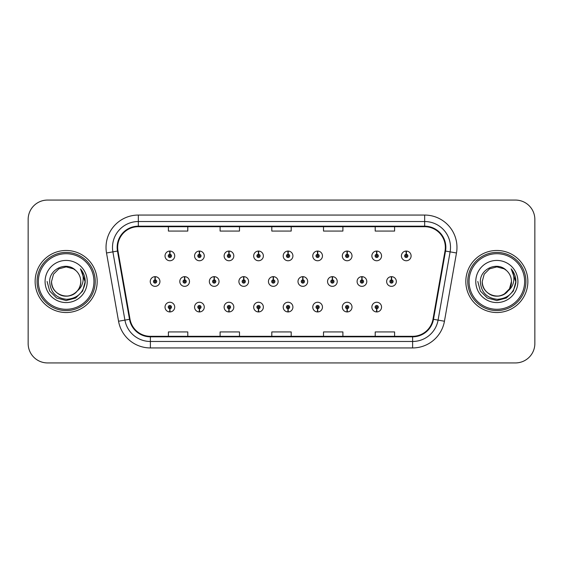 <?xml version="1.0" encoding="UTF-8"?>
<svg xmlns="http://www.w3.org/2000/svg" width="563" height="563" viewBox="0 0 563 563"><rect width="100%" height="100%" fill="white"/><g stroke="black" fill="none" stroke-linecap="round" stroke-linejoin="round"><path stroke-width="0.84" d="M376.64 308.707L376.499 311.937A4.849 4.849 0 0 0 376.921 311.937L376.781 308.707A1.619 1.619 0 0 0 378.329 307.095A1.619 1.619 0 0 0 376.71 305.477A1.619 1.619 0 0 0 375.099 307.095A1.619 1.619 0 0 0 376.64 308.707L376.682 307.736A0.647 0.647 0 0 1 376.07 307.095A0.647 0.647 0 0 1 376.71 306.448A0.647 0.647 0 0 1 377.358 307.095A0.647 0.647 0 0 1 376.738 307.736L376.781 308.707M347.097 308.707L346.956 311.937A4.849 4.849 0 0 0 347.378 311.937L347.237 308.707A1.619 1.619 0 0 0 348.779 307.095A1.619 1.619 0 0 0 347.167 305.477A1.619 1.619 0 0 0 345.548 307.095A1.619 1.619 0 0 0 347.097 308.707L347.139 307.736A0.647 0.647 0 0 1 346.519 307.095A0.647 0.647 0 0 1 347.167 306.448A0.647 0.647 0 0 1 347.807 307.095A0.647 0.647 0 0 1 347.195 307.736L347.237 308.707M287.996 308.707L287.855 311.937A4.849 4.849 0 0 0 288.277 311.937L288.136 308.707A1.619 1.619 0 0 0 289.685 307.095A1.619 1.619 0 0 0 288.066 305.477A1.619 1.619 0 0 0 286.447 307.095A1.619 1.619 0 0 0 287.996 308.707L288.038 307.736A0.647 0.647 0 0 1 287.419 307.095A0.647 0.647 0 0 1 288.066 306.448A0.647 0.647 0 0 1 288.713 307.095A0.647 0.647 0 0 1 288.094 307.736L288.136 308.707M258.445 308.707L258.304 311.937A4.849 4.849 0 0 0 258.727 311.937L258.586 308.707A1.619 1.619 0 0 0 260.134 307.095A1.619 1.619 0 0 0 258.516 305.477A1.619 1.619 0 0 0 256.904 307.095A1.619 1.619 0 0 0 258.445 308.707L258.487 307.736A0.647 0.647 0 0 1 257.868 307.095A0.647 0.647 0 0 1 258.516 306.448A0.647 0.647 0 0 1 259.163 307.095A0.647 0.647 0 0 1 258.544 307.736L258.586 308.707M228.895 308.707L228.754 311.937A4.849 4.849 0 0 0 229.183 311.937L229.042 308.707A1.619 1.619 0 0 0 230.584 307.095A1.619 1.619 0 0 0 228.972 305.477A1.619 1.619 0 0 0 227.353 307.095A1.619 1.619 0 0 0 228.895 308.707L228.944 307.736A0.647 0.647 0 0 1 228.325 307.095A0.647 0.647 0 0 1 228.972 306.448A0.647 0.647 0 0 1 229.613 307.095A0.647 0.647 0 0 1 229 307.736L229.042 308.707M199.351 308.707L199.211 311.937A4.849 4.849 0 0 0 199.633 311.937L199.492 308.707A1.619 1.619 0 0 0 201.033 307.095A1.619 1.619 0 0 0 199.422 305.477A1.619 1.619 0 0 0 197.803 307.095A1.619 1.619 0 0 0 199.351 308.707L199.393 307.736A0.647 0.647 0 0 1 198.774 307.095A0.647 0.647 0 0 1 199.422 306.448A0.647 0.647 0 0 1 200.069 307.095A0.647 0.647 0 0 1 199.45 307.736L199.492 308.707M317.546 308.707L317.405 311.937A4.849 4.849 0 0 0 317.828 311.937L317.687 308.707A1.619 1.619 0 0 0 319.228 307.095A1.619 1.619 0 0 0 317.616 305.477A1.619 1.619 0 0 0 315.998 307.095A1.619 1.619 0 0 0 317.546 308.707L317.588 307.736A0.647 0.647 0 0 1 316.969 307.095A0.647 0.647 0 0 1 317.616 306.448A0.647 0.647 0 0 1 318.264 307.095A0.647 0.647 0 0 1 317.645 307.736L317.687 308.707M169.801 308.707L169.66 311.937A4.849 4.849 0 0 0 170.082 311.937L169.942 308.707A1.619 1.619 0 0 0 171.49 307.095A1.619 1.619 0 0 0 169.871 305.477A1.619 1.619 0 0 0 168.253 307.095A1.619 1.619 0 0 0 169.801 308.707L169.843 307.736A0.647 0.647 0 0 1 169.224 307.095A0.647 0.647 0 0 1 169.871 306.448A0.647 0.647 0 0 1 170.519 307.095A0.647 0.647 0 0 1 169.899 307.736L169.942 308.707M391.559 279.888L391.7 276.658A4.849 4.849 0 0 0 391.278 276.658L391.419 279.888A1.619 1.619 0 0 0 389.87 281.5A1.619 1.619 0 0 0 391.489 283.119A1.619 1.619 0 0 0 393.101 281.5A1.619 1.619 0 0 0 391.559 279.888L391.517 280.853A0.647 0.647 0 0 1 392.137 281.5A0.647 0.647 0 0 1 391.489 282.147A0.647 0.647 0 0 1 390.842 281.5A0.647 0.647 0 0 1 391.461 280.853L391.419 279.888M362.009 279.888L362.15 276.658A4.849 4.849 0 0 0 361.728 276.658L361.868 279.888A1.619 1.619 0 0 0 360.32 281.5A1.619 1.619 0 0 0 361.939 283.119A1.619 1.619 0 0 0 363.557 281.5A1.619 1.619 0 0 0 362.009 279.888L361.967 280.853A0.647 0.647 0 0 1 362.586 281.5A0.647 0.647 0 0 1 361.939 282.147A0.647 0.647 0 0 1 361.291 281.5A0.647 0.647 0 0 1 361.91 280.853L361.868 279.888M273.365 279.888L273.505 276.658A4.849 4.849 0 0 0 273.083 276.658L273.224 279.888A1.619 1.619 0 0 0 271.676 281.5A1.619 1.619 0 0 0 273.294 283.119A1.619 1.619 0 0 0 274.906 281.5A1.619 1.619 0 0 0 273.365 279.888L273.322 280.853A0.647 0.647 0 0 1 273.942 281.5A0.647 0.647 0 0 1 273.294 282.147A0.647 0.647 0 0 1 272.647 281.5A0.647 0.647 0 0 1 273.266 280.853L273.224 279.888M243.814 279.888L243.955 276.658A4.849 4.849 0 0 0 243.533 276.658L243.673 279.888A1.619 1.619 0 0 0 242.125 281.5A1.619 1.619 0 0 0 243.744 283.119A1.619 1.619 0 0 0 245.355 281.5A1.619 1.619 0 0 0 243.814 279.888L243.772 280.853A0.647 0.647 0 0 1 244.391 281.5A0.647 0.647 0 0 1 243.744 282.147A0.647 0.647 0 0 1 243.096 281.5A0.647 0.647 0 0 1 243.716 280.853L243.673 279.888M214.264 279.888L214.404 276.658A4.849 4.849 0 0 0 213.982 276.658L214.123 279.888A1.619 1.619 0 0 0 212.582 281.5A1.619 1.619 0 0 0 214.193 283.119A1.619 1.619 0 0 0 215.812 281.5A1.619 1.619 0 0 0 214.264 279.888L214.221 280.853A0.647 0.647 0 0 1 214.841 281.5A0.647 0.647 0 0 1 214.193 282.147A0.647 0.647 0 0 1 213.546 281.5A0.647 0.647 0 0 1 214.165 280.853L214.123 279.888M184.713 279.888L184.854 276.658A4.849 4.849 0 0 0 184.432 276.658L184.573 279.888A1.619 1.619 0 0 0 183.031 281.5A1.619 1.619 0 0 0 184.643 283.119A1.619 1.619 0 0 0 186.262 281.5A1.619 1.619 0 0 0 184.713 279.888L184.671 280.853A0.647 0.647 0 0 1 185.29 281.5A0.647 0.647 0 0 1 184.643 282.147A0.647 0.647 0 0 1 184.002 281.5A0.647 0.647 0 0 1 184.615 280.853L184.573 279.888M332.459 279.888L332.599 276.658A4.849 4.849 0 0 0 332.177 276.658L332.318 279.888A1.619 1.619 0 0 0 330.777 281.5A1.619 1.619 0 0 0 332.388 283.119A1.619 1.619 0 0 0 334.007 281.5A1.619 1.619 0 0 0 332.459 279.888L332.416 280.853A0.647 0.647 0 0 1 333.036 281.5A0.647 0.647 0 0 1 332.388 282.147A0.647 0.647 0 0 1 331.741 281.5A0.647 0.647 0 0 1 332.36 280.853L332.318 279.888M302.908 279.888L303.049 276.658A4.849 4.849 0 0 0 302.627 276.658L302.767 279.888A1.619 1.619 0 0 0 301.226 281.5A1.619 1.619 0 0 0 302.838 283.119A1.619 1.619 0 0 0 304.456 281.5A1.619 1.619 0 0 0 302.908 279.888L302.866 280.853A0.647 0.647 0 0 1 303.485 281.5A0.647 0.647 0 0 1 302.838 282.147A0.647 0.647 0 0 1 302.197 281.5A0.647 0.647 0 0 1 302.81 280.853L302.767 279.888M155.17 279.888L155.311 276.658A4.849 4.849 0 0 0 154.888 276.658L155.029 279.888A1.619 1.619 0 0 0 153.481 281.5A1.619 1.619 0 0 0 155.099 283.119A1.619 1.619 0 0 0 156.711 281.5A1.619 1.619 0 0 0 155.17 279.888L155.128 280.853A0.647 0.647 0 0 1 155.74 281.5A0.647 0.647 0 0 1 155.099 282.147A0.647 0.647 0 0 1 154.452 281.5A0.647 0.647 0 0 1 155.071 280.853L155.029 279.888M406.331 254.293L406.472 251.063A4.849 4.849 0 0 0 406.05 251.063L406.19 254.293A1.619 1.619 0 0 0 404.649 255.905A1.619 1.619 0 0 0 406.261 257.523A1.619 1.619 0 0 0 407.879 255.905A1.619 1.619 0 0 0 406.331 254.293L406.289 255.264A0.647 0.647 0 0 1 406.908 255.905A0.647 0.647 0 0 1 406.261 256.552A0.647 0.647 0 0 1 405.613 255.905A0.647 0.647 0 0 1 406.233 255.264L406.19 254.293M376.781 254.293L376.921 251.063A4.849 4.849 0 0 0 376.499 251.063L376.64 254.293A1.619 1.619 0 0 0 375.099 255.905A1.619 1.619 0 0 0 376.71 257.523A1.619 1.619 0 0 0 378.329 255.905A1.619 1.619 0 0 0 376.781 254.293L376.738 255.264A0.647 0.647 0 0 1 377.358 255.905A0.647 0.647 0 0 1 376.71 256.552A0.647 0.647 0 0 1 376.07 255.905A0.647 0.647 0 0 1 376.682 255.264L376.64 254.293M347.237 254.293L347.378 251.063A4.849 4.849 0 0 0 346.956 251.063L347.097 254.293A1.619 1.619 0 0 0 345.548 255.905A1.619 1.619 0 0 0 347.167 257.523A1.619 1.619 0 0 0 348.779 255.905A1.619 1.619 0 0 0 347.237 254.293L347.195 255.264A0.647 0.647 0 0 1 347.807 255.905A0.647 0.647 0 0 1 347.167 256.552A0.647 0.647 0 0 1 346.519 255.905A0.647 0.647 0 0 1 347.139 255.264L347.097 254.293M288.136 254.293L288.277 251.063A4.849 4.849 0 0 0 287.855 251.063L287.996 254.293A1.619 1.619 0 0 0 286.447 255.905A1.619 1.619 0 0 0 288.066 257.523A1.619 1.619 0 0 0 289.685 255.905A1.619 1.619 0 0 0 288.136 254.293L288.094 255.264A0.647 0.647 0 0 1 288.713 255.905A0.647 0.647 0 0 1 288.066 256.552A0.647 0.647 0 0 1 287.419 255.905A0.647 0.647 0 0 1 288.038 255.264L287.996 254.293M317.687 254.293L317.828 251.063A4.849 4.849 0 0 0 317.405 251.063L317.546 254.293A1.619 1.619 0 0 0 315.998 255.905A1.619 1.619 0 0 0 317.616 257.523A1.619 1.619 0 0 0 319.228 255.905A1.619 1.619 0 0 0 317.687 254.293L317.645 255.264A0.647 0.647 0 0 1 318.264 255.905A0.647 0.647 0 0 1 317.616 256.552A0.647 0.647 0 0 1 316.969 255.905A0.647 0.647 0 0 1 317.588 255.264L317.546 254.293M199.492 254.293L199.633 251.063A4.849 4.849 0 0 0 199.211 251.063L199.351 254.293A1.619 1.619 0 0 0 197.803 255.905A1.619 1.619 0 0 0 199.422 257.523A1.619 1.619 0 0 0 201.033 255.905A1.619 1.619 0 0 0 199.492 254.293L199.45 255.264A0.647 0.647 0 0 1 200.069 255.905A0.647 0.647 0 0 1 199.422 256.552A0.647 0.647 0 0 1 198.774 255.905A0.647 0.647 0 0 1 199.393 255.264L199.351 254.293M229.042 254.293L229.183 251.063A4.849 4.849 0 0 0 228.754 251.063L228.895 254.293A1.619 1.619 0 0 0 227.353 255.905A1.619 1.619 0 0 0 228.972 257.523A1.619 1.619 0 0 0 230.584 255.905A1.619 1.619 0 0 0 229.042 254.293L229 255.264A0.647 0.647 0 0 1 229.613 255.905A0.647 0.647 0 0 1 228.972 256.552A0.647 0.647 0 0 1 228.325 255.905A0.647 0.647 0 0 1 228.944 255.264L228.895 254.293M258.586 254.293L258.727 251.063A4.849 4.849 0 0 0 258.304 251.063L258.445 254.293A1.619 1.619 0 0 0 256.904 255.905A1.619 1.619 0 0 0 258.516 257.523A1.619 1.619 0 0 0 260.134 255.905A1.619 1.619 0 0 0 258.586 254.293L258.544 255.264A0.647 0.647 0 0 1 259.163 255.905A0.647 0.647 0 0 1 258.516 256.552A0.647 0.647 0 0 1 257.868 255.905A0.647 0.647 0 0 1 258.487 255.264L258.445 254.293M169.942 254.293L170.082 251.063A4.849 4.849 0 0 0 169.66 251.063L169.801 254.293A1.619 1.619 0 0 0 168.253 255.905A1.619 1.619 0 0 0 169.871 257.523A1.619 1.619 0 0 0 171.49 255.905A1.619 1.619 0 0 0 169.942 254.293L169.899 255.264A0.647 0.647 0 0 1 170.519 255.905A0.647 0.647 0 0 1 169.871 256.552A0.647 0.647 0 0 1 169.224 255.905A0.647 0.647 0 0 1 169.843 255.264L169.801 254.293M35.131 281.5A31.021 31.021 0 0 0 66.153 312.521A31.021 31.021 0 0 0 97.174 281.5A31.021 31.021 0 0 0 66.153 250.479A31.021 31.021 0 0 0 35.131 281.5A31.021 31.021 0 0 0 66.153 312.521A31.021 31.021 0 0 0 97.174 281.5A31.021 31.021 0 0 0 66.153 250.479A31.021 31.021 0 0 0 35.131 281.5M465.826 281.5A31.021 31.021 0 0 0 496.847 312.521A31.021 31.021 0 0 0 527.869 281.5A31.021 31.021 0 0 0 496.847 250.479A31.021 31.021 0 0 0 465.826 281.5A31.021 31.021 0 0 0 496.847 312.521A31.021 31.021 0 0 0 527.869 281.5A31.021 31.021 0 0 0 496.847 250.479A31.021 31.021 0 0 0 465.826 281.5M117.66 247.375A20.683 20.683 0 0 1 138.343 226.692L424.657 226.692A20.683 20.683 0 0 1 445.023 250.964L432.989 319.214A20.683 20.683 0 0 1 412.623 336.308L150.377 336.308A20.683 20.683 0 0 1 130.011 319.214L117.977 250.964A20.683 20.683 0 0 1 117.66 247.375M117.146 247.375A21.197 21.197 0 0 0 117.47 251.056L129.504 319.305A21.197 21.197 0 0 0 150.377 336.822L412.623 336.822A21.197 21.197 0 0 0 433.496 319.305L445.53 251.056A21.197 21.197 0 0 0 424.657 226.178L138.343 226.178A21.197 21.197 0 0 0 117.146 247.375M106.52 252.984A32.316 32.316 0 0 1 138.343 215.059L424.657 215.059A32.316 32.316 0 0 1 456.48 252.984L444.446 321.234A32.316 32.316 0 0 1 412.623 347.941L150.377 347.941A32.316 32.316 0 0 1 118.554 321.234L106.52 252.984L112.889 251.865A25.849 25.849 0 0 1 138.343 221.526L424.657 221.526A25.849 25.849 0 0 1 450.111 251.865L438.077 320.115A25.849 25.849 0 0 1 412.623 341.474L150.377 341.474A25.849 25.849 0 0 1 124.923 320.115L112.889 251.865A25.849 25.849 0 0 1 112.494 247.375M534.85 219.457A19.388 19.388 0 0 0 515.462 200.069L47.538 200.069A19.388 19.388 0 0 0 28.15 219.457L28.15 343.543A19.388 19.388 0 0 0 47.538 362.931L515.462 362.931A19.388 19.388 0 0 0 534.85 343.543L534.85 219.457L534.85 343.543M271.802 226.692L271.802 231.069L291.198 231.069L291.198 226.692M220.105 226.692L220.105 231.069L239.493 231.069L239.493 226.692M168.4 226.692L168.4 231.069L187.789 231.069L187.789 226.692M323.507 226.692L323.507 231.069L342.895 231.069L342.895 226.692M375.211 226.692L375.211 231.069L394.6 231.069L394.6 226.692M291.198 336.308L291.198 331.931L271.802 331.931L271.802 336.308M239.493 336.308L239.493 331.931L220.105 331.931L220.105 336.308M187.789 336.308L187.789 331.931L168.4 331.931L168.4 336.308M342.895 336.308L342.895 331.931L323.507 331.931L323.507 336.308M394.6 336.308L394.6 331.931L375.211 331.931L375.211 336.308M28.15 219.457L28.15 343.543M515.462 200.069L47.538 200.069M47.538 362.931L515.462 362.931M174.72 255.905A4.849 4.849 0 0 0 170.082 251.063A4.849 4.849 0 0 1 174.72 255.905A4.849 4.849 0 0 1 169.871 260.753A4.849 4.849 0 0 1 165.022 255.905A4.849 4.849 0 0 1 169.66 251.063M159.941 281.5A4.849 4.849 0 0 0 155.311 276.658A4.849 4.849 0 0 1 159.941 281.5A4.849 4.849 0 0 1 155.099 286.349A4.849 4.849 0 0 1 150.251 281.5A4.849 4.849 0 0 1 154.888 276.658M165.022 307.095A4.849 4.849 0 0 0 169.66 311.937A4.849 4.849 0 0 1 165.022 307.095A4.849 4.849 0 0 1 169.871 302.247A4.849 4.849 0 0 1 174.72 307.095A4.849 4.849 0 0 1 170.082 311.937M93.944 281.5A27.791 27.791 0 0 0 66.153 253.709A27.791 27.791 0 0 0 38.361 281.5A27.791 27.791 0 0 0 66.153 309.291A27.791 27.791 0 0 0 93.944 281.5M95.238 281.5A29.086 29.086 0 0 0 66.153 252.414A29.086 29.086 0 0 0 37.067 281.5A29.086 29.086 0 0 0 66.153 310.586A29.086 29.086 0 0 0 95.238 281.5M80.713 269.205C83.662 272.788 85.161 276.883 85.203 281.5C85.154 276.707 83.556 272.499 80.425 268.875C82.803 272.788 83.648 276.996 82.944 281.5C82.261 285.335 80.396 288.46 77.349 290.888A14.61 14.61 0 0 0 80.762 281.5C81.262 292.303 67.954 299.988 58.848 294.153C54.175 291.226 51.74 287.01 51.543 281.5L53.499 274.195L58.848 268.847L66.153 266.89L73.457 268.847L75.724 270.458C66.758 261.063 49.495 268.804 49.657 281.5C50.318 292.169 55.969 298.108 66.624 299.312C77.11 298.552 83.296 292.978 85.175 282.598L85.203 281.648M80.762 281.5C81.262 292.303 67.954 299.988 58.848 294.153C54.175 291.226 51.74 287.01 51.543 281.5L53.499 274.195L58.848 268.847L66.153 266.89L73.457 268.847L75.724 270.458L73.457 268.847L66.153 266.89L58.848 268.847L53.499 274.195L51.543 281.5C51.043 292.303 64.351 299.988 73.457 294.153C78.13 291.226 80.565 287.01 80.762 281.5C80.565 287.01 78.13 291.226 73.457 294.153C64.351 299.988 51.043 292.303 51.543 281.5C51.043 292.303 64.351 299.988 73.457 294.153C78.13 291.226 80.565 287.01 80.762 281.5C80.565 287.01 78.13 291.226 73.457 294.153C64.351 299.988 51.043 292.303 51.543 281.5C51.043 292.303 64.351 299.988 73.457 294.153C78.13 291.226 80.565 287.01 80.762 281.5C80.565 287.01 78.13 291.226 73.457 294.153C64.351 299.988 51.043 292.303 51.543 281.5C51.043 292.303 64.351 299.988 73.457 294.153C78.13 291.226 80.565 287.01 80.762 281.5A14.61 14.61 0 0 0 75.724 270.458M77.349 290.888C69.594 301.367 50.783 294.667 51.543 281.5M45.082 281.5A21.07 21.07 0 0 0 66.153 302.57A21.07 21.07 0 0 0 87.223 281.5A21.07 21.07 0 0 0 66.153 260.43A21.07 21.07 0 0 0 45.082 281.5M80.565 269.037L85.196 282.056L80.565 269.037L85.196 282.056L80.565 269.037L85.196 282.056L80.565 269.037L85.196 282.056L80.565 269.037L85.196 282.056L80.565 269.037L85.203 281.5L82.655 291.029L75.681 298.003L66.153 300.551L56.624 298.003L49.65 291.029L47.102 281.5M524.639 281.5A27.791 27.791 0 0 0 496.847 253.709A27.791 27.791 0 0 0 469.056 281.5A27.791 27.791 0 0 0 496.847 309.291A27.791 27.791 0 0 0 524.639 281.5M525.933 281.5A29.086 29.086 0 0 0 496.847 252.414A29.086 29.086 0 0 0 467.762 281.5A29.086 29.086 0 0 0 496.847 310.586A29.086 29.086 0 0 0 525.933 281.5M504.152 268.847L506.418 270.458C497.453 261.063 480.19 268.804 480.352 281.5C481.013 292.169 486.664 298.108 497.319 299.312C507.805 298.552 513.991 292.978 515.87 282.598L515.898 281.5C515.849 276.707 514.251 272.499 511.12 268.875C513.498 272.788 514.343 276.996 513.639 281.5C512.956 285.335 511.091 288.46 508.044 290.888A14.61 14.61 0 0 0 511.457 281.5L509.501 288.805L504.152 294.153M508.044 290.888C500.289 301.367 481.478 294.667 482.238 281.5C481.738 292.303 495.046 299.988 504.152 294.153C508.825 291.226 511.26 287.01 511.457 281.5C511.26 287.01 508.825 291.226 504.152 294.153C495.046 299.988 481.738 292.303 482.238 281.5C481.738 292.303 495.046 299.988 504.152 294.153C508.825 291.226 511.26 287.01 511.457 281.5C511.26 287.01 508.825 291.226 504.152 294.153C495.046 299.988 481.738 292.303 482.238 281.5C481.738 292.303 495.046 299.988 504.152 294.153C508.825 291.226 511.26 287.01 511.457 281.5C511.26 287.01 508.825 291.226 504.152 294.153C495.046 299.988 481.738 292.303 482.238 281.5C481.738 292.303 495.046 299.988 504.152 294.153C508.825 291.226 511.26 287.01 511.457 281.5C511.957 292.303 498.649 299.988 489.543 294.153C484.87 291.226 482.435 287.01 482.238 281.5L484.194 274.195L489.543 268.847L484.194 274.195L482.238 281.5L484.194 274.195L489.543 268.847M482.238 281.5L484.194 274.195L489.543 268.847L496.847 266.89L504.152 268.847L506.418 270.458L504.152 268.847L496.847 266.89L489.543 268.847L484.194 274.195L482.238 281.5M511.457 281.5A14.61 14.61 0 0 0 506.418 270.458M511.408 269.205C514.357 272.788 515.856 276.883 515.898 281.5L515.898 281.648M475.777 281.5A21.07 21.07 0 0 0 496.847 302.57A21.07 21.07 0 0 0 517.918 281.5A21.07 21.07 0 0 0 496.847 260.43A21.07 21.07 0 0 0 475.777 281.5M511.26 269.037L515.891 282.056L511.26 269.037L515.891 282.056L511.26 269.037L515.891 282.056L511.26 269.037L515.891 282.056L511.26 269.037L515.891 282.056L511.26 269.037L515.898 281.5L513.35 291.029L506.376 298.003L496.847 300.551L487.319 298.003L480.345 291.029L477.797 281.5M204.27 255.905A4.849 4.849 0 0 0 199.633 251.063A4.849 4.849 0 0 1 204.27 255.905A4.849 4.849 0 0 1 199.422 260.753A4.849 4.849 0 0 1 194.573 255.905A4.849 4.849 0 0 1 199.211 251.063M233.814 255.905A4.849 4.849 0 0 0 229.183 251.063A4.849 4.849 0 0 1 233.814 255.905A4.849 4.849 0 0 1 228.972 260.753A4.849 4.849 0 0 1 224.123 255.905A4.849 4.849 0 0 1 228.754 251.063M263.364 255.905A4.849 4.849 0 0 0 258.727 251.063A4.849 4.849 0 0 1 263.364 255.905A4.849 4.849 0 0 1 258.516 260.753A4.849 4.849 0 0 1 253.674 255.905A4.849 4.849 0 0 1 258.304 251.063M292.915 255.905A4.849 4.849 0 0 0 288.277 251.063A4.849 4.849 0 0 1 292.915 255.905A4.849 4.849 0 0 1 288.066 260.753A4.849 4.849 0 0 1 283.217 255.905A4.849 4.849 0 0 1 287.855 251.063L287.967 253.646M194.573 307.095A4.849 4.849 0 0 0 199.211 311.937A4.849 4.849 0 0 1 194.573 307.095A4.849 4.849 0 0 1 199.422 302.247A4.849 4.849 0 0 1 204.27 307.095A4.849 4.849 0 0 1 199.633 311.937M224.123 307.095A4.849 4.849 0 0 0 228.754 311.937A4.849 4.849 0 0 1 224.123 307.095A4.849 4.849 0 0 1 228.972 302.247A4.849 4.849 0 0 1 233.814 307.095A4.849 4.849 0 0 1 229.183 311.937M253.674 307.095A4.849 4.849 0 0 0 258.304 311.937A4.849 4.849 0 0 1 253.674 307.095A4.849 4.849 0 0 1 258.516 302.247A4.849 4.849 0 0 1 263.364 307.095A4.849 4.849 0 0 1 258.727 311.937M283.217 307.095A4.849 4.849 0 0 0 287.855 311.937A4.849 4.849 0 0 1 283.217 307.095A4.849 4.849 0 0 1 288.066 302.247A4.849 4.849 0 0 1 292.915 307.095A4.849 4.849 0 0 1 288.277 311.937L288.165 309.354M189.492 281.5A4.849 4.849 0 0 0 184.854 276.658A4.849 4.849 0 0 1 189.492 281.5A4.849 4.849 0 0 1 184.643 286.349A4.849 4.849 0 0 1 179.801 281.5A4.849 4.849 0 0 1 184.432 276.658M219.042 281.5A4.849 4.849 0 0 0 214.404 276.658A4.849 4.849 0 0 1 219.042 281.5A4.849 4.849 0 0 1 214.193 286.349A4.849 4.849 0 0 1 209.345 281.5A4.849 4.849 0 0 1 213.982 276.658M248.593 281.5A4.849 4.849 0 0 0 243.955 276.658A4.849 4.849 0 0 1 248.593 281.5A4.849 4.849 0 0 1 243.744 286.349A4.849 4.849 0 0 1 238.895 281.5A4.849 4.849 0 0 1 243.533 276.658M278.136 281.5A4.849 4.849 0 0 0 273.505 276.658A4.849 4.849 0 0 1 278.136 281.5A4.849 4.849 0 0 1 273.294 286.349A4.849 4.849 0 0 1 268.445 281.5A4.849 4.849 0 0 1 273.083 276.658L273.196 279.241M322.465 255.905A4.849 4.849 0 0 0 317.828 251.063A4.849 4.849 0 0 1 322.465 255.905A4.849 4.849 0 0 1 317.616 260.753A4.849 4.849 0 0 1 312.768 255.905A4.849 4.849 0 0 1 317.405 251.063L317.518 253.646M352.009 255.905A4.849 4.849 0 0 0 347.378 251.063A4.849 4.849 0 0 1 352.009 255.905A4.849 4.849 0 0 1 347.167 260.753A4.849 4.849 0 0 1 342.318 255.905A4.849 4.849 0 0 1 346.956 251.063L347.068 253.646M381.559 255.905A4.849 4.849 0 0 0 376.921 251.063A4.849 4.849 0 0 1 381.559 255.905A4.849 4.849 0 0 1 376.71 260.753A4.849 4.849 0 0 1 371.869 255.905A4.849 4.849 0 0 1 376.499 251.063L376.612 253.646M411.11 255.905A4.849 4.849 0 0 0 406.472 251.063A4.849 4.849 0 0 1 411.11 255.905A4.849 4.849 0 0 1 406.261 260.753A4.849 4.849 0 0 1 401.412 255.905A4.849 4.849 0 0 1 406.05 251.063L406.162 253.646M307.687 281.5A4.849 4.849 0 0 0 303.049 276.658A4.849 4.849 0 0 1 307.687 281.5A4.849 4.849 0 0 1 302.838 286.349A4.849 4.849 0 0 1 297.996 281.5A4.849 4.849 0 0 1 302.627 276.658L302.739 279.241M337.237 281.5A4.849 4.849 0 0 0 332.599 276.658A4.849 4.849 0 0 1 337.237 281.5A4.849 4.849 0 0 1 332.388 286.349A4.849 4.849 0 0 1 327.539 281.5A4.849 4.849 0 0 1 332.177 276.658L332.29 279.241M366.787 281.5A4.849 4.849 0 0 0 362.15 276.658A4.849 4.849 0 0 1 366.787 281.5A4.849 4.849 0 0 1 361.939 286.349A4.849 4.849 0 0 1 357.09 281.5A4.849 4.849 0 0 1 361.728 276.658L361.84 279.241M396.338 281.5A4.849 4.849 0 0 0 391.7 276.658A4.849 4.849 0 0 1 396.338 281.5A4.849 4.849 0 0 1 391.489 286.349A4.849 4.849 0 0 1 386.64 281.5A4.849 4.849 0 0 1 391.278 276.658L391.391 279.241M312.768 307.095A4.849 4.849 0 0 0 317.405 311.937A4.849 4.849 0 0 1 312.768 307.095A4.849 4.849 0 0 1 317.616 302.247A4.849 4.849 0 0 1 322.465 307.095A4.849 4.849 0 0 1 317.828 311.937L317.715 309.354M342.318 307.095A4.849 4.849 0 0 0 346.956 311.937A4.849 4.849 0 0 1 342.318 307.095A4.849 4.849 0 0 1 347.167 302.247A4.849 4.849 0 0 1 352.009 307.095A4.849 4.849 0 0 1 347.378 311.937L347.265 309.354M371.869 307.095A4.849 4.849 0 0 0 376.499 311.937A4.849 4.849 0 0 1 371.869 307.095A4.849 4.849 0 0 1 376.71 302.247A4.849 4.849 0 0 1 381.559 307.095A4.849 4.849 0 0 1 376.921 311.937L376.809 309.354M424.657 215.059L424.657 226.178M112.889 251.865L117.47 251.056M150.377 347.941L150.377 336.822M412.623 336.822L412.623 347.941M433.496 319.305L444.446 321.234M118.554 321.234L129.504 319.305M445.53 251.056L456.48 252.984M138.343 215.059L138.343 226.178"/></g></svg>
